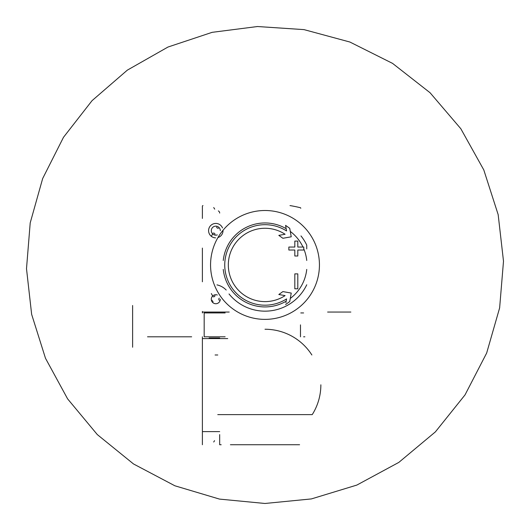 <?xml version="1.0" encoding="UTF-8"?>
<svg xmlns="http://www.w3.org/2000/svg" width="530" height="530" viewBox="0 0 530 530"><rect width="100%" height="100%" fill="white"/><g stroke="black" fill="none" stroke-linecap="round" stroke-linejoin="round"><path stroke-width="0.79" d="M202.387 444.736L202.387 431.619L219.678 431.619M227.728 338.59L202.387 338.59L202.387 431.022M202.387 338.59L202.387 336.802M209.151 337.994L219.678 337.994M209.151 431.619L202.387 431.619M299.589 444.736L230.411 444.736M221.169 444.736L219.678 444.736L219.678 434.6M214.551 440.675L213.716 442.013M320.862 384.807A55.862 55.862 0 0 1 312.236 414.619L217.764 414.619M217.764 354.987L215.087 354.987M202.387 218.426L202.387 206.203A0.596 0.596 0 0 1 202.983 205.607M202.387 311.454L202.387 312.945M213.716 207.541L214.723 209.151M219.678 213.06A2.385 2.385 0 0 0 218.34 210.92M306.744 269.412A41.983 41.983 0 0 1 290.281 298.456M286.167 301.199A41.983 41.983 0 0 1 223.256 269.412M300.974 235.923A46.216 46.216 0 0 1 306.744 245.105L306.744 248.881M202.387 248.093L202.387 281.788M226.191 290.036A17.887 17.887 0 0 0 216.969 284.888M300.782 208.277A0.596 0.596 0 0 0 300.325 207.7A149.082 149.082 0 0 0 290.5 205.653A2.981 2.981 0 0 0 289.99 205.607M202.983 312.051L229.218 312.051M327.613 312.051L350.853 312.051M220.308 299.264A4.505 4.505 0 0 1 215.783 303.73A4.505 4.505 0 0 1 211.298 299.218A4.505 4.505 0 0 1 217.327 294.998M213.153 296.76A1.464 1.464 0 0 0 214.988 295.7M219.268 300.291A1.464 1.464 0 0 1 219.268 298.165M212.338 300.291A0.835 0.835 0 0 0 213.153 301.702M217.327 234.889A4.505 4.505 0 0 1 211.364 231.424A4.505 4.505 0 0 1 215.803 226.151A4.505 4.505 0 0 1 220.308 230.616M216.618 227.118A1.464 1.464 0 0 0 218.453 228.185M214.988 234.187A1.464 1.464 0 0 0 213.153 233.12M215.577 237.864A7.221 7.221 0 0 1 208.581 230.537A7.221 7.221 0 0 1 222.494 227.94M223.011 230.292A7.221 7.221 0 0 1 217.963 237.539M306.744 284.776A46.216 46.216 0 0 1 229.026 293.958M285.922 302.597L286.564 298.927A40.253 40.253 0 0 1 226.343 276.17A40.253 40.253 0 0 1 286.564 230.954L285.577 225.363L289.738 228.324L285.577 225.363M289.738 301.557L285.577 304.518L289.738 301.557L291.235 293.07L282.894 291.599L278.813 294.514L285.094 295.621A36.676 36.676 0 0 1 229.854 275.428A36.676 36.676 0 0 1 285.094 234.26L278.813 235.366L282.894 238.281L291.235 236.811L289.738 228.324M294.819 247.053L288.85 247.053L288.85 250.034L294.819 250.034L294.819 255.997L297.8 255.997L297.8 250.034L303.763 250.034L303.763 247.053L297.8 247.053L297.8 241.09L294.819 241.09L294.819 247.053L294.819 241.09M297.8 273.884L294.819 273.884L294.819 288.797L297.8 288.797L297.8 273.884L297.8 288.797M223.256 260.475A41.983 41.983 0 0 1 286.167 228.688M290.281 231.424A41.983 41.983 0 0 1 302.981 247.053M303.763 248.815A41.983 41.983 0 0 1 306.744 260.475M283.166 295.283L285.094 295.621M285.094 234.26L283.166 234.598M282.079 237.698L282.894 238.281M294.819 255.997L297.8 255.997M297.8 250.034L303.763 250.034M297.8 247.053L297.8 241.09M300.483 324.87L300.483 336.802M300.782 312.945L303.61 312.945M303.61 336.802L304.869 336.802M225.131 312.945L204.176 312.945L204.176 336.802L225.131 336.802M132.613 305.492L132.613 347.236M147.525 336.802L191.648 336.802M265 329.249A55.557 55.557 0 0 1 311.878 354.987M265 210.503A54.438 54.438 0 0 1 312.144 292.162A54.438 54.438 0 0 1 217.856 292.162A54.438 54.438 0 0 1 265 210.503M212.689 233.902A60.824 60.824 0 0 0 211.331 236.32M211.331 293.567A60.824 60.824 0 0 0 212.689 295.978M265 503.474L219.493 499.094L174.88 485.785L133.527 463.969L97.301 434.58L67.608 398.865L45.487 358.28L31.648 314.356L26.5 268.69L30.21 222.878L42.665 178.544L63.501 137.283L92.054 100.654L127.339 70.139L167.983 47.038L212.166 32.33L257.507 26.526L304.015 29.62L349.886 42.029L392.564 63.388L430.055 92.73L460.835 128.75L483.791 169.925L498.167 214.637L503.5 261.197L499.631 307.897L486.666 353.04L465.015 394.916L435.382 431.884L398.832 462.392L356.849 485.076L311.388 498.922L265 503.474"/></g></svg>
